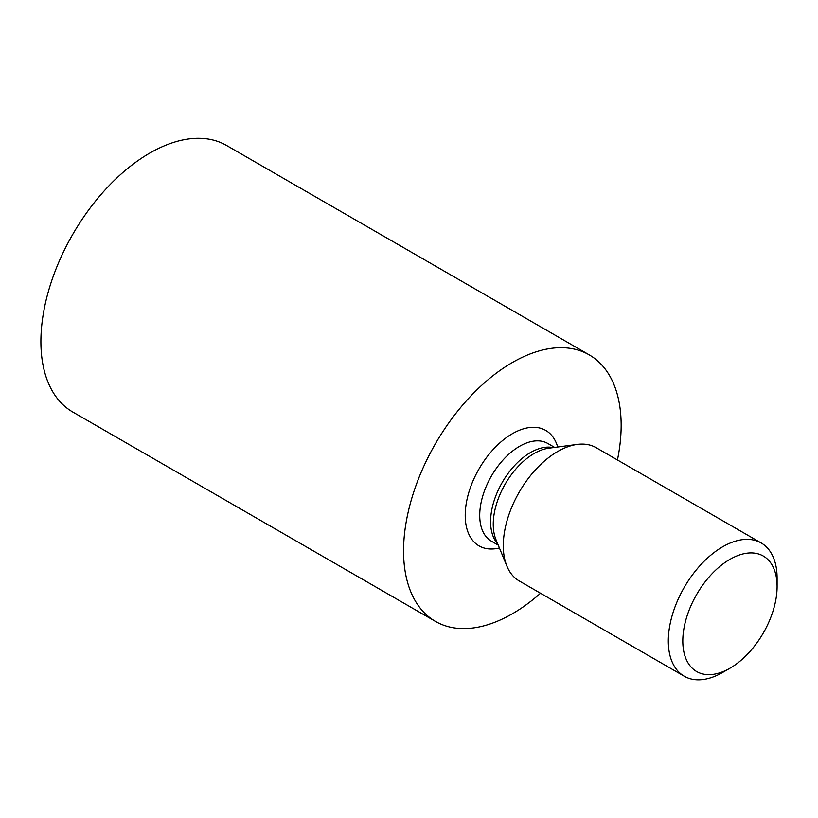 <?xml version="1.0" encoding="UTF-8"?>
<svg xmlns="http://www.w3.org/2000/svg" width="818" height="818" viewBox="0 0 818 818"><rect width="100%" height="100%" fill="white"/><g stroke="black" fill="none" stroke-linecap="round" stroke-linejoin="round"><path stroke-width="1.23" d="M729.953 668.214L722.703 672.406A76.933 44.417 120 0 1 684.237 676.21A76.933 44.417 120 0 1 684.237 587.375A76.933 44.417 120 0 1 761.169 542.958A76.933 44.417 120 0 1 777.1 578.183L777.1 586.557A66.677 38.497 120 0 0 729.953 559.338A66.677 38.497 120 0 0 682.805 640.995A66.677 38.497 120 0 0 729.953 668.214A66.677 38.497 120 0 0 777.1 586.557M684.237 676.21L519.226 580.944A76.933 44.417 -60 0 1 506.925 566.189A76.933 44.417 -60 0 1 519.226 492.109A76.933 44.417 -60 0 1 577.222 444.419A76.933 44.417 -60 0 1 596.158 447.691L761.169 542.958M540.514 593.234A153.866 88.835 -60 0 1 435.432 621.394L72.771 412.016A153.866 88.835 -60 0 1 40.9 341.576A153.866 88.835 -60 0 1 108.058 186.739A153.866 88.835 -60 0 1 226.627 145.512L589.287 354.9A153.866 88.835 -60 0 1 617.447 459.992M435.432 621.394A153.866 88.835 -60 0 1 403.56 550.964A153.866 88.835 -60 0 1 470.718 396.116A153.866 88.835 -60 0 1 589.287 354.9M499.399 547.968A66.677 38.497 -60 0 1 479.021 468.898A66.677 38.497 -60 0 1 557.692 447.017M498.234 545.136L491.403 541.189A56.422 32.577 -60 0 1 491.403 476.045A56.422 32.577 -60 0 1 547.815 443.479L554.645 447.415M497.651 543.735A56.422 32.577 -60 0 1 502.283 482.334A56.422 32.577 -60 0 1 553.142 447.62M506.925 566.189L495.974 539.655A57.781 33.354 -60 0 1 505.217 484.021A57.781 33.354 -60 0 1 548.776 448.203L577.222 444.419"/></g></svg>
